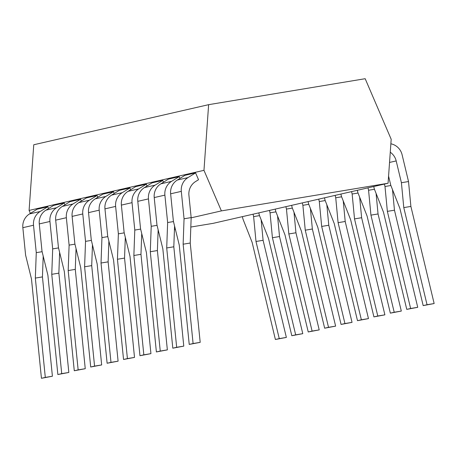 <?xml version="1.0" encoding="UTF-8"?>
<svg xmlns="http://www.w3.org/2000/svg" width="457" height="457" viewBox="0 0 457 457"><rect width="100%" height="100%" fill="white"/><g stroke="black" fill="none" stroke-linecap="round" stroke-linejoin="round"><path stroke-width="0.69" d="M190.815 227.043L213.191 223.336L388.067 183.246L391.186 139.276L365.177 78.707L208.632 104.67L33.755 144.76L29.094 210.414L30.373 213.396M141.67 235.195L142.116 235.121M158.053 232.482L158.785 232.356M174.431 229.762L175.448 229.591M208.632 104.67L203.971 170.33L221.394 210.894L388.067 183.246M29.094 210.414L203.971 170.33M191.152 217.829L221.394 210.894M47.802 206.764L40.176 211.488A14.521 14.138 77.1 0 0 33.515 225.238L22.85 227.683A14.521 14.138 -102.9 0 1 29.505 213.933L37.131 209.209L47.802 206.764L48.562 208.535M64.22 202.999L56.594 207.724A14.521 14.138 77.1 0 0 49.939 221.474L39.273 223.919A14.521 14.138 -102.9 0 1 45.929 210.169L53.555 205.444L64.22 202.999L64.985 204.77M80.643 199.235L73.017 203.959A14.521 14.138 77.1 0 0 66.362 217.709L55.691 220.154A14.521 14.138 -102.9 0 1 62.352 206.404L69.978 201.68L80.643 199.235L81.403 201.006M97.067 195.47L89.435 200.195A14.521 14.138 77.1 0 0 82.78 213.945L72.115 216.39A14.521 14.138 -102.9 0 1 78.77 202.64L86.396 197.915L97.067 195.47L97.827 197.247M113.485 191.706L105.858 196.43A14.521 14.138 77.1 0 0 99.203 210.18L88.532 212.625A14.521 14.138 -102.9 0 1 95.193 198.875L102.819 194.151L113.485 191.706L114.244 193.482M129.908 187.941L122.282 192.665A14.521 14.138 77.1 0 0 115.621 206.415L104.956 208.866A14.521 14.138 -102.9 0 1 111.611 195.11L119.237 190.386L129.908 187.941L130.668 189.718M146.326 184.177L138.7 188.901A14.521 14.138 77.1 0 0 132.044 202.657L121.379 205.102A14.521 14.138 -102.9 0 1 128.034 191.346L135.66 186.627L146.326 184.177L147.091 185.953M162.749 180.418L155.123 185.136A14.521 14.138 77.1 0 0 148.468 198.892L137.797 201.337A14.521 14.138 -102.9 0 1 144.458 187.581L152.084 182.863L162.749 180.418L163.509 182.189M179.173 176.653L171.541 181.372A14.521 14.138 77.1 0 0 164.886 195.128L154.22 197.573A14.521 14.138 -102.9 0 1 160.875 183.817L168.502 179.098L179.173 176.653L179.932 178.424M195.59 172.889L198.527 179.721L195.579 181.549A14.521 14.138 -102.9 0 0 188.924 195.299L191.163 217.601L184.057 218.777L181.309 191.363L170.638 193.808A14.521 14.138 -102.9 0 1 177.299 180.052L184.925 175.334L195.59 172.889L187.964 177.607A14.521 14.138 77.1 0 0 181.309 191.363M22.85 227.683L25.598 255.097L31.476 278.97L41.438 378.293L45.306 377.408L35.338 278.085L36.269 252.652L42.107 251.687M242.381 216.641L242.953 219.046L252.127 242.364L275.388 339.488L279.256 338.603L255.994 241.479L263.095 240.302L261.141 219.766M33.515 225.238L36.269 252.652M253.047 214.196L253.624 216.601L259.507 215.624M41.438 378.293L52.406 376.231L42.444 276.902L43.204 256.131M35.338 278.085L42.444 276.902M255.994 241.479L253.624 216.601M279.256 338.603L286.362 337.42L263.095 240.302M45.306 377.408L52.406 376.231M275.388 339.488L286.362 337.42M39.273 223.919L42.021 251.333L47.894 275.205L57.856 374.529L61.724 373.643L51.761 274.32L52.686 248.888L58.53 247.923M258.799 212.876L259.376 215.281L268.55 238.605L291.812 335.724L295.679 334.838L272.418 237.714L279.518 236.537L277.559 216.001M49.939 221.474L52.686 248.888M269.47 210.431L270.041 212.836L275.931 211.859M57.856 374.529L68.83 372.466L58.862 273.137L59.621 252.367M51.761 274.32L58.862 273.137M272.418 237.714L270.041 212.836M295.679 334.838L302.78 333.661L279.518 236.537M61.724 373.643L68.83 372.466M291.812 335.724L302.78 333.661M55.691 220.154L58.445 247.574L64.317 271.441L74.28 370.764L78.147 369.879L68.184 270.555L69.11 245.123L74.948 244.158M275.223 209.112L275.8 211.517L284.968 234.841L308.235 331.959L312.097 331.074L288.835 233.955L295.942 232.773L293.982 212.237M66.362 217.709L69.11 245.123M285.888 206.667L286.465 209.072L292.354 208.095M74.28 370.764L85.248 368.702L75.285 269.379L76.045 248.602M68.184 270.555L75.285 269.379M288.835 233.955L286.465 209.072M312.097 331.074L319.203 329.897L295.942 232.773M78.147 369.879L85.248 368.702M308.235 331.959L319.203 329.897M72.115 216.39L74.862 243.81L80.735 267.676L90.703 367.005L94.565 366.114L84.602 266.791L85.533 241.365L91.371 240.393M291.64 205.347L292.217 207.752L301.392 231.076L324.653 328.195L328.52 327.309L305.259 230.191L312.359 229.008L310.4 208.472M82.78 213.945L85.533 241.365M302.311 202.902L302.882 205.307L308.772 204.33M90.703 367.005L101.671 364.937L91.708 265.614L92.463 244.838M84.602 266.791L91.708 265.614M305.259 230.191L302.882 205.307M328.52 327.309L335.621 326.132L312.359 229.008M94.565 366.114L101.671 364.937M324.653 328.195L335.621 326.132M88.532 212.625L91.286 240.045L97.158 263.912L107.121 363.241L110.988 362.355L101.026 263.026L101.951 237.6L107.789 236.629M308.064 201.588L308.641 203.988L317.815 227.312L341.076 324.43L344.944 323.545L321.677 226.426L328.783 225.244L326.824 204.707M99.203 210.18L101.951 237.6M318.729 199.143L319.306 201.543L325.195 200.566M107.121 363.241L118.095 361.173L108.126 261.85L108.886 241.073M101.026 263.026L108.126 261.85M321.677 226.426L319.306 201.543M344.944 323.545L352.044 322.368L328.783 225.244M110.988 362.355L118.095 361.173M341.076 324.43L352.044 322.368M104.956 208.866L107.703 236.28L113.582 260.147L123.544 359.476L127.412 358.591L117.443 259.262L118.374 233.835L124.213 232.864M324.487 197.824L325.058 200.223L334.233 223.547L357.494 320.665L361.361 319.78L338.1 222.662L345.201 221.479L343.247 200.943M115.621 206.415L118.374 233.835M335.152 195.379L335.729 197.778L341.613 196.801M123.544 359.476L134.512 357.408L124.55 258.085L125.309 237.309M117.443 259.262L124.55 258.085M338.1 222.662L335.729 197.778M361.361 319.78L368.468 318.603L345.201 221.479M127.412 358.591L134.512 357.408M357.494 320.665L368.468 318.603M121.379 205.102L124.127 232.516L129.999 256.383L139.962 355.712L143.829 354.826L133.867 255.497L134.792 230.071L140.636 229.1M340.905 194.059L341.482 196.459L350.656 219.783L373.917 316.901L377.785 316.016L354.518 218.897L361.624 217.721L359.665 197.184M132.044 202.657L134.792 230.071M351.57 191.614L352.147 194.014L358.037 193.037M139.962 355.712L150.936 353.644L140.967 254.321L141.727 233.544M133.867 255.497L140.967 254.321M354.518 218.897L352.147 194.014M377.785 316.016L384.885 314.839L361.624 217.721M143.829 354.826L150.936 353.644M373.917 316.901L384.885 314.839M137.797 201.337L140.55 228.751L146.423 252.618L156.385 351.947L160.253 351.062L150.29 251.733L151.216 226.306L157.054 225.335M357.328 190.295L357.9 192.694L367.074 216.018L390.341 313.136L394.202 312.251L370.941 215.133L378.048 213.956L376.088 193.42M148.468 198.892L151.216 226.306M367.994 187.85L368.571 190.249L374.46 189.272M156.385 351.947L167.353 349.885L157.391 250.556L158.151 229.78M150.29 251.733L157.391 250.556M370.941 215.133L368.571 190.249M394.202 312.251L401.309 311.074L378.048 213.956M160.253 351.062L167.353 349.885M390.341 313.136L401.309 311.074M154.22 197.573L156.968 224.987L162.841 248.854L172.809 348.183L176.67 347.297L166.708 247.968L167.639 222.542L173.477 221.571M373.746 186.53L374.323 188.935L383.497 212.254L406.759 309.378L410.626 308.486L387.365 211.368L394.465 210.191L392.506 189.655M164.886 195.128L167.639 222.542M384.417 184.085L384.988 186.49L390.878 185.513M172.809 348.183L183.777 346.12L173.814 246.791L174.568 226.021M166.708 247.968L173.814 246.791M387.365 211.368L384.988 186.49M410.626 308.486L417.727 307.31L394.465 210.191M176.67 347.297L183.777 346.12M406.759 309.378L417.727 307.31M170.638 193.808L173.392 221.222L179.264 245.095L189.227 344.418L193.094 343.533L183.131 244.204L184.057 218.777M388.576 176.105L390.746 185.171L399.921 208.489L423.182 305.613L427.044 304.728L403.782 207.604L410.889 206.427L408.518 181.543L402.097 154.74A14.521 14.138 77.1 0 0 391.278 143.886L390.866 143.789M390.267 152.227A14.521 14.138 -102.9 0 1 396.19 160.921L401.412 182.726L408.518 181.543M189.227 344.418L200.195 342.356L190.232 243.027L191.163 217.601M183.131 244.204L190.232 243.027M403.782 207.604L401.412 182.726M427.044 304.728L434.15 303.545L410.889 206.427M193.094 343.533L200.195 342.356M423.182 305.613L434.15 303.545M40.176 211.488L29.505 213.933M56.594 207.724L45.929 210.169M73.017 203.959L62.352 206.404M89.435 200.195L78.77 202.64M105.858 196.43L95.193 198.875M122.282 192.665L111.611 195.11M138.7 188.901L128.034 191.346M155.123 185.136L144.458 187.581M171.541 181.372L160.875 183.817M187.964 177.607L177.299 180.052M389.541 162.441L396.19 160.921"/></g></svg>
